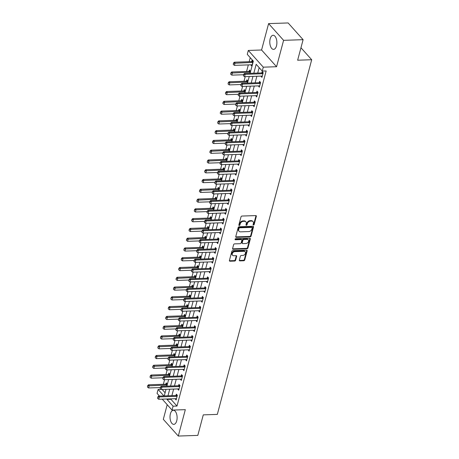 <?xml version="1.0" encoding="UTF-8"?>
<svg xmlns="http://www.w3.org/2000/svg" width="459" height="459" viewBox="0 0 459 459"><rect width="100%" height="100%" fill="white"/><g stroke="black" fill="none" stroke-linecap="round" stroke-linejoin="round"><path stroke-width="0.69" d="M253.5 225.036A0.62 0.459 138.1 0 0 254.177 224.48L256.346 216.321A0.889 0.66 138.1 0 0 255.783 215.581L241.996 216.046A0.889 0.66 138.1 0 0 241.021 216.837L238.852 224.99A0.62 0.459 138.1 0 0 239.925 224.956L240.206 223.9A2.84 2.106 138.1 0 1 243.31 221.364L244.463 221.324A2.84 2.106 138.1 0 1 245.921 221.886A2.84 2.106 138.1 0 1 246.259 223.699L245.978 224.755A0.62 0.459 138.1 0 0 247.051 224.721L247.332 223.665A2.84 2.106 138.1 0 1 250.436 221.123L251.589 221.083A2.84 2.106 138.1 0 1 253.047 221.645A2.84 2.106 138.1 0 1 253.385 223.458L253.104 224.514A0.62 0.459 138.1 0 0 253.5 225.036M253.093 224.583L253.093 224.583A0.62 0.459 138.1 0 0 253.77 224.026L255.944 215.873A0.889 0.66 138.1 0 0 255.967 215.598M238.841 225.059L238.841 225.059A0.62 0.459 138.1 0 0 239.523 224.503L239.805 223.447L240.206 223.9M245.967 224.824L245.967 224.824A0.62 0.459 138.1 0 0 246.649 224.267L246.925 223.212L247.332 223.665M176.721 420.851A7.051 3.546 -91.9 0 0 176.531 413.748A7.051 3.546 -91.9 0 0 173.324 410.277A7.051 3.546 -91.9 0 0 170.404 413.794A7.051 3.546 -91.9 0 0 170.593 420.897A7.051 3.546 -91.9 0 0 173.795 424.368A7.051 3.546 -91.9 0 0 176.721 420.851M276.502 45.854A7.051 3.546 -91.9 0 0 276.307 38.757A7.051 3.546 -91.9 0 0 273.105 35.286A7.051 3.546 -91.9 0 0 270.179 38.803A7.051 3.546 -91.9 0 0 270.368 45.9A7.051 3.546 -91.9 0 0 273.575 49.377A7.051 3.546 -91.9 0 0 276.502 45.854M239.334 260.144A0.889 0.66 138.1 0 0 239.896 260.884L243.763 260.758A0.889 0.66 138.1 0 0 244.733 259.966L247.149 250.907A0.889 0.66 138.1 0 0 246.586 250.161L232.793 250.625A0.889 0.66 138.1 0 0 231.824 251.417L229.414 260.477A0.889 0.66 138.1 0 0 229.976 261.217L234.647 261.062A0.889 0.66 138.1 0 0 235.616 260.27L236.649 256.392A0.889 0.66 138.1 0 0 236.087 255.652L233.769 255.726A2.375 1.756 138.1 0 1 232.547 255.256A2.375 1.756 138.1 0 1 232.593 253.012A2.375 1.756 138.1 0 1 234.865 251.624L243.941 251.314A2.375 1.756 138.1 0 1 245.163 251.784A2.375 1.756 138.1 0 1 245.117 254.034A2.375 1.756 138.1 0 1 242.851 255.422L241.336 255.474A0.889 0.66 138.1 0 0 240.367 256.265L239.334 260.144M171.035 398.848L170.92 399.278L176.996 406.06L173.089 406.192L172.05 410.099L162.234 399.141M303.106 39.681L283.593 40.335L268.601 23.604L288.114 22.95L303.106 39.681L297.644 60.209L311.695 59.739L217.325 414.397L203.274 414.867L197.812 435.396L178.299 436.05L185.321 409.657L172.05 410.099M268.601 23.604L261.578 49.997L276.565 66.727L283.593 40.335M276.565 66.727L263.3 67.169L262.255 71.082L256.179 64.3L253.816 73.188M176.996 406.06L266.163 70.95L262.255 71.082M250.115 236.884A0.889 0.66 138.1 0 0 251.09 236.092L253.5 227.033A0.889 0.66 138.1 0 0 252.938 226.287L239.145 226.752A0.889 0.66 138.1 0 0 238.175 227.544L235.765 236.603A0.889 0.66 138.1 0 0 236.328 237.343L250.115 236.884L249.713 236.431A0.889 0.66 138.1 0 0 250.683 235.639L253.093 226.58A0.889 0.66 138.1 0 0 253.116 226.304M250.321 238.967L247.912 248.026A0.889 0.66 138.1 0 1 246.942 248.818L233.149 249.283A0.889 0.66 138.1 0 1 232.587 248.537L233.62 244.664A0.889 0.66 138.1 0 1 234.589 243.872L240.183 243.683A0.889 0.66 138.1 0 0 241.153 242.891L241.836 240.315A0.889 0.66 138.1 0 0 241.273 239.575L235.456 239.77A0.62 0.459 138.1 0 1 235.737 238.697L249.759 238.227A0.889 0.66 138.1 0 1 250.321 238.967L249.92 238.514L247.504 247.573L247.912 248.026M167.202 404.689L163.312 419.319L178.299 436.05M259.163 67.628L257.717 73.056M256.868 76.251L255.118 82.832M254.269 86.028L252.519 92.609M251.67 95.799L249.914 102.386M249.065 105.576L247.315 112.162M246.466 115.352L244.71 121.933M243.861 125.129L242.111 131.71M241.262 134.906L239.512 141.487M238.663 144.677L236.907 151.263M236.058 154.453L234.308 161.04M233.459 164.23L231.709 170.817M230.86 174.007L229.104 180.588M228.255 183.784L226.505 190.365M225.656 193.56L223.906 200.141M223.057 203.331L221.301 209.918M220.452 213.108L218.702 219.695M217.853 222.885L216.103 229.466M215.254 232.661L213.498 239.242M212.649 242.438L210.899 249.019M210.05 252.209L208.3 258.796M207.451 261.986L205.695 268.572M204.846 271.762L203.096 278.349M202.247 281.539L200.497 288.12M199.648 291.316L197.892 297.897M197.043 301.087L195.293 307.673M194.444 310.863L192.688 317.45M191.839 320.64L190.089 327.227M189.24 330.417L187.49 336.998M186.641 340.194L184.885 346.774M184.036 349.97L182.286 356.551M181.437 359.741L179.687 366.328M178.838 369.518L177.082 376.105M176.233 379.295L174.483 385.876M173.634 389.071L171.884 395.652M260.976 76.114L261.946 77.405L263.196 72.711L262.181 71.581L261.837 72.895M258.377 85.89L259.346 87.181L260.592 82.488L259.582 81.358L259.232 82.666M255.778 95.661L256.747 96.958L257.992 92.265L256.983 91.134L256.633 92.443M253.173 105.438L254.143 106.735L255.393 102.041L254.378 100.911L254.034 102.219M250.574 115.215L251.543 116.506L252.789 111.818L251.779 110.688L251.429 111.996M247.975 124.991L248.939 126.282L250.189 121.589L249.18 120.459L248.83 121.773M245.37 134.768L246.34 136.059L247.59 131.366L246.575 130.236L246.225 131.549M242.771 144.539L243.74 145.836L244.986 141.142L243.976 140.012L243.626 141.32M240.166 154.316L241.136 155.612L242.386 150.919L241.377 149.789L241.027 151.097M237.567 164.093L238.537 165.383L239.787 160.696L238.772 159.566L238.422 160.874M234.968 173.869L235.937 175.16L237.183 170.467L236.173 169.337L235.823 170.65M232.363 183.646L233.333 184.937L234.583 180.244L233.568 179.113L233.224 180.427M229.764 193.423L230.734 194.714L231.984 190.02L230.969 188.89L230.619 190.198M227.165 203.194L228.134 204.49L229.38 199.797L228.37 198.667L228.02 199.975M224.56 212.97L225.53 214.267L226.78 209.574L225.765 208.443L225.421 209.752M221.961 222.747L222.931 224.038L224.181 219.35L223.166 218.22L222.816 219.528M219.362 232.524L220.331 233.815L221.577 229.121L220.567 227.991L220.217 229.305M216.757 242.3L217.727 243.591L218.977 238.898L217.962 237.768L217.618 239.082M214.158 252.071L215.128 253.368L216.378 248.675L215.363 247.544L215.013 248.853M211.559 261.848L212.528 263.145L213.774 258.451L212.764 257.321L212.414 258.629M208.954 271.625L209.924 272.916L211.174 268.228L210.159 267.098L209.815 268.406M206.355 281.401L207.325 282.692L208.57 277.999L207.56 276.869L207.21 278.183M203.756 291.178L204.725 292.469L205.971 287.776L204.961 286.646L204.611 287.959M201.151 300.949L202.121 302.246L203.371 297.552L202.356 296.422L202.012 297.73M198.552 310.726L199.522 312.022L200.767 307.329L199.757 306.199L199.407 307.507M195.953 320.502L196.917 321.799L198.168 317.106L197.158 315.976L196.808 317.284M193.348 330.279L194.318 331.57L195.568 326.877L194.553 325.747L194.203 327.06M190.749 340.056L191.719 341.347L192.964 336.654L191.954 335.523L191.604 336.837M188.144 349.833L189.114 351.124L190.365 346.43L189.355 345.3L189.005 346.608M185.545 359.604L186.515 360.9L187.765 356.207L186.75 355.077L186.4 356.385M182.946 369.38L183.916 370.677L185.161 365.984L184.151 364.853L183.801 366.162M180.341 379.157L181.311 380.448L182.562 375.76L181.546 374.63L181.202 375.938M177.742 388.934L178.712 390.225L179.962 385.531L178.947 384.401L178.597 385.715M175.143 398.71L176.113 400.001L177.358 395.308L176.348 394.178L175.998 395.492M250.253 57.679L249.18 61.701M248.33 64.891L246.581 71.478M245.209 76.642L243.981 81.254M242.604 86.418L241.377 91.031M240.005 96.189L238.778 100.802M237.406 105.966L236.178 110.579M234.801 115.743L233.574 120.356M232.202 125.519L230.975 130.132M229.598 135.296L228.375 139.909M226.998 145.073L225.771 149.68M224.399 154.844L223.172 159.457M221.795 164.62L220.572 169.233M219.195 174.397L217.968 179.01M216.596 184.174L215.369 188.787M213.992 193.95L212.764 198.563M211.392 203.721L210.165 208.334M208.793 213.498L207.566 218.111M206.189 223.275L204.961 227.888M203.589 233.052L202.362 237.664M200.99 242.828L199.763 247.441M198.386 252.599L197.158 257.212M195.786 262.376L194.559 266.989M193.187 272.153L191.96 276.766M190.583 281.929L189.355 286.542M187.983 291.706L186.756 296.319M185.384 301.483L184.157 306.09M182.78 311.254L181.552 315.867M180.18 321.03L178.953 325.643M177.576 330.807L176.354 335.42M174.977 340.584L173.749 345.197M172.377 350.36L171.15 354.973M169.773 360.131L168.551 364.744M167.174 369.908L165.946 374.521M164.574 379.685L163.347 384.298M162.119 389.456L165.102 392.784M250.849 64.811L251.819 66.102L253.07 61.408L252.054 60.278L251.71 61.592M249.897 73.32L250.465 71.185L249.455 70.055L249.105 71.363M247.298 83.096L247.866 80.962L246.856 79.832L246.506 81.14M244.699 92.873L245.267 90.739L244.251 89.608L243.901 90.916M242.094 102.644L242.662 100.515L241.652 99.385L241.302 100.693M239.495 112.421L240.063 110.286L239.053 109.156L238.703 110.47M236.896 122.197L237.464 120.063L236.448 118.933L236.098 120.247M234.291 131.974L234.859 129.84L233.849 128.709L233.499 130.017M231.692 141.751L232.26 139.616L231.244 138.486L230.9 139.794M229.093 151.527L229.661 149.393L228.645 148.263L228.295 149.571M226.488 161.298L227.056 159.164L226.046 158.034L225.696 159.348M223.889 171.075L224.457 168.941L223.441 167.81L223.097 169.124M221.29 180.852L221.858 178.717L220.842 177.587L220.492 178.895M218.685 190.628L219.253 188.494L218.243 187.364L217.893 188.672M216.086 200.405L216.654 198.271L215.638 197.141L215.294 198.449M213.487 210.176L214.055 208.042L213.039 206.911L212.689 208.225M210.882 219.953L211.45 217.818L210.44 216.688L210.09 218.002M208.283 229.729L208.851 227.595L207.835 226.465L207.491 227.773M205.684 239.506L206.246 237.372L205.236 236.242L204.886 237.55M203.079 249.283L203.647 247.149L202.637 246.018L202.287 247.326M200.48 259.06L201.048 256.925L200.032 255.795L199.688 257.103M197.875 268.831L198.443 266.696L197.433 265.566L197.083 266.88M195.276 278.607L195.844 276.473L194.834 275.343L194.484 276.657M192.677 288.384L193.245 286.25L192.229 285.119L191.879 286.427M190.072 298.161L190.64 296.026L189.63 294.896L189.28 296.204M187.473 307.937L188.041 305.803L187.031 304.673L186.681 305.981M184.874 317.708L185.442 315.574L184.426 314.444L184.076 315.758M182.269 327.485L182.837 325.351L181.827 324.22L181.477 325.534M179.67 337.262L180.238 335.127L179.222 333.997L178.878 335.305M177.071 347.038L177.639 344.904L176.623 343.774L176.273 345.082M174.466 356.815L175.034 354.681L174.024 353.55L173.674 354.859M171.867 366.592L172.435 364.457L171.419 363.327L171.075 364.635M169.268 376.363L169.836 374.228L168.82 373.098L168.47 374.412M166.663 386.139L167.231 384.005L166.221 382.875L165.871 384.189M311.695 59.739L300.955 47.753M159.48 396.071L157.064 393.374L158.103 389.461L163.892 395.922M161.161 389.358L158.103 389.461M250.103 73.314L253.345 61.133L247.269 54.351L248.308 50.444L263.3 67.169M261.578 49.997L248.308 50.444M167.128 398.974L167.013 399.41L173.089 406.192M252.966 76.383L251.216 82.964M250.367 86.154L248.612 92.741M247.762 95.931L246.013 102.518M245.163 105.708L243.413 112.289M242.564 115.484L240.809 122.065M239.959 125.261L238.21 131.842M237.36 135.032L235.61 141.619M234.761 144.809L233.006 151.395M232.156 154.585L230.407 161.172M229.557 164.362L227.807 170.943M226.953 174.139L225.203 180.72M224.353 183.91L222.604 190.496M221.754 193.687L219.999 200.273M219.15 203.463L217.4 210.05M216.55 213.24L214.801 219.821M213.951 223.017L212.196 229.598M211.347 232.793L209.597 239.374M208.747 242.564L206.998 249.151M206.148 252.341L204.393 258.928M203.544 262.118L201.794 268.699M200.944 271.894L199.195 278.475M198.345 281.671L196.59 288.252M195.741 291.442L193.991 298.029M193.141 301.219L191.392 307.805M190.542 310.995L188.787 317.582M187.938 320.772L186.188 327.353M185.338 330.549L183.589 337.13M182.739 340.326L180.984 346.906M180.135 350.097L178.385 356.683M177.535 359.873L175.78 366.46M174.931 369.65L173.181 376.231M172.332 379.427L170.582 386.008M169.732 389.203L167.977 395.784M164.27 395.91L166.02 389.324M166.869 386.134L168.619 379.547M169.469 376.357L171.224 369.776M172.073 366.58L173.823 359.999M174.672 356.804L176.422 350.223M177.272 347.033L179.027 340.446M179.876 337.256L181.626 330.669M182.475 327.479L184.225 320.898M185.08 317.703L186.83 311.122M187.679 307.926L189.429 301.345M190.278 298.155L192.034 291.568M192.883 288.378L194.633 281.792M195.482 278.602L197.232 272.015M198.081 268.825L199.837 262.244M200.686 259.048L202.436 252.467M203.285 249.277L205.035 242.691M205.884 239.5L207.64 232.914M208.489 229.724L210.239 223.137M211.088 219.947L212.838 213.366M213.687 210.17L215.443 203.589M216.292 200.394L218.042 193.813M218.891 190.623L220.641 184.036M221.49 180.846L223.246 174.259M224.095 171.069L225.845 164.488M226.694 161.293L228.444 154.712M229.293 151.516L231.049 144.935M231.898 141.745L233.648 135.158M234.497 131.968L236.247 125.382M237.102 122.192L238.852 115.605M239.701 112.415L241.451 105.834M242.3 102.638L244.056 96.057M244.905 92.861L246.655 86.281M247.504 83.09L249.254 76.504M170.92 399.278L167.013 399.41M250.809 64.971L251.825 64.811A0.907 0.671 -41.9 0 0 251.601 64.782L234.429 65.362L233.264 64.467L233.453 63.158L233.264 64.467M260.936 76.274L261.951 76.114A0.907 0.671 138.1 0 0 261.728 76.085L244.555 76.664L245.181 74.318L262.353 73.738A0.907 0.671 138.1 0 0 262.6 73.698L262.967 73.578M258.331 86.051L259.656 86.005M255.732 95.828L257.057 95.782M253.133 105.604L254.458 105.559M250.528 115.375L251.549 115.22A0.907 0.671 138.1 0 0 251.32 115.192L234.147 115.766L234.773 113.419L251.945 112.845A0.907 0.671 138.1 0 0 252.192 112.799L252.559 112.679M247.929 125.152L249.254 125.106M245.33 134.929L246.655 134.883M242.725 144.705L244.05 144.66M240.126 154.482L241.147 154.322A0.907 0.671 138.1 0 0 240.918 154.293L223.745 154.867L224.371 152.52L241.543 151.946A0.907 0.671 138.1 0 0 241.79 151.9L242.157 151.78M237.527 164.253L238.542 164.098A0.907 0.671 138.1 0 0 238.319 164.07L221.146 164.643L221.766 162.297L238.944 161.723A0.907 0.671 138.1 0 0 239.185 161.677L239.558 161.557M234.922 174.03L236.247 173.99M232.323 183.807L233.648 183.761M229.724 193.583L230.739 193.423A0.907 0.671 138.1 0 0 230.516 193.394L213.343 193.968L213.963 191.621L231.135 191.047A0.907 0.671 138.1 0 0 231.382 191.001L231.755 190.887M227.119 203.36L228.14 203.199A0.907 0.671 138.1 0 0 227.911 203.171L210.738 203.744L211.364 201.398L228.536 200.824A0.907 0.671 138.1 0 0 228.783 200.778L229.15 200.658M224.52 213.137L225.845 213.091M221.915 222.908L223.24 222.867M219.316 232.684L220.337 232.524A0.907 0.671 138.1 0 0 220.108 232.495L202.935 233.074L203.561 230.728L220.733 230.148A0.907 0.671 138.1 0 0 220.98 230.108L221.347 229.988M216.717 242.461L217.732 242.3A0.907 0.671 138.1 0 0 217.509 242.272L200.336 242.845L200.962 240.505L218.134 239.925A0.907 0.671 138.1 0 0 218.381 239.885L218.748 239.764M214.112 252.238L215.437 252.192M211.513 262.014L212.838 261.969M208.914 271.785L210.239 271.745M206.309 281.562L207.33 281.407A0.907 0.671 138.1 0 0 207.107 281.373L189.928 281.952L190.554 279.606L207.726 279.032A0.907 0.671 138.1 0 0 207.973 278.986L208.34 278.865M203.71 291.339L205.035 291.293M201.111 301.115L202.436 301.07M198.506 310.892L199.831 310.846M195.907 320.669L196.928 320.508A0.907 0.671 138.1 0 0 196.699 320.48L179.526 321.053L180.152 318.707L197.324 318.133A0.907 0.671 138.1 0 0 197.571 318.087L197.938 317.967M193.308 330.44L194.633 330.4M190.703 340.217L192.028 340.171M188.104 349.993L189.429 349.947M185.505 359.77L186.52 359.609A0.907 0.671 138.1 0 0 186.297 359.581L169.124 360.154L169.744 357.808L186.922 357.234A0.907 0.671 138.1 0 0 187.163 357.188L187.536 357.068M182.9 369.547L183.921 369.386A0.907 0.671 138.1 0 0 183.692 369.357L166.519 369.931L167.145 367.584L184.317 367.011A0.907 0.671 138.1 0 0 184.564 366.965L184.931 366.844M180.301 379.318L181.626 379.277M177.702 389.094L179.021 389.048M175.097 398.871L176.118 398.71A0.907 0.671 138.1 0 0 175.889 398.682L158.716 399.261L159.342 396.915L176.514 396.335A0.907 0.671 138.1 0 0 176.761 396.295L177.128 396.174M253.047 221.645L252.645 221.198A2.84 2.106 138.1 0 0 251.182 220.636L251.589 221.083M246.925 223.212A2.84 2.106 138.1 0 1 250.035 220.67L251.182 220.636M245.921 221.886L245.519 221.433A2.84 2.106 138.1 0 0 244.056 220.871L244.463 221.324M239.805 223.447A2.84 2.106 138.1 0 1 242.909 220.911L244.056 220.871M235.742 236.878A0.889 0.66 138.1 0 0 235.92 236.896L249.713 236.431M252.203 227.911A0.62 0.459 138.1 0 0 251.807 227.394L239.701 227.796A0.62 0.459 138.1 0 0 239.024 228.352L238.726 229.466A2.84 2.106 138.1 0 0 239.064 231.279A2.84 2.106 138.1 0 0 240.522 231.841L248.801 231.566A2.84 2.106 138.1 0 0 251.905 229.024L252.203 227.911M252.129 227.515L251.721 227.062A0.62 0.459 138.1 0 0 251.4 226.941L251.807 227.394M239.064 231.279L238.657 230.825A2.84 2.106 138.1 0 1 238.319 229.012L238.617 227.899A0.62 0.459 138.1 0 1 239.294 227.348L251.4 226.941M232.564 248.812A0.889 0.66 138.1 0 0 232.747 248.83L246.535 248.365A0.889 0.66 138.1 0 0 247.504 247.573M241.732 239.753L241.325 239.3A0.889 0.66 138.1 0 0 240.872 239.122L235.048 239.317L235.456 239.77M245.99 243.488A2.375 1.756 138.1 0 0 248.256 242.1A2.375 1.756 138.1 0 0 248.302 239.85A2.375 1.756 138.1 0 0 247.08 239.38L243.884 239.489A0.889 0.66 138.1 0 0 242.909 240.281L242.226 242.851A0.889 0.66 138.1 0 0 242.788 243.597L245.99 243.488M248.302 239.85L247.894 239.397A2.375 1.756 138.1 0 0 246.672 238.927L247.08 239.38M242.329 243.419L241.927 242.966A0.889 0.66 138.1 0 1 241.818 242.404L242.507 239.827A0.889 0.66 138.1 0 1 243.477 239.036L246.672 238.927M245.163 251.784L244.756 251.337A2.375 1.756 138.1 0 0 243.54 250.866L243.941 251.314M232.547 255.256L232.145 254.808A2.375 1.756 138.1 0 1 232.191 252.559A2.375 1.756 138.1 0 1 234.457 251.171L243.54 250.866M229.391 260.752A0.889 0.66 138.1 0 0 229.569 260.764L234.245 260.609A0.889 0.66 138.1 0 0 235.215 259.817L236.247 255.938A0.889 0.66 138.1 0 0 236.265 255.669M239.311 260.419A0.889 0.66 138.1 0 0 239.489 260.437L243.362 260.305A0.889 0.66 138.1 0 0 244.331 259.513L246.741 250.453A0.889 0.66 138.1 0 0 246.764 250.178M252.886 61.208L251.739 61.581A0.907 0.671 -41.9 0 1 251.498 61.626L234.319 62.2L235.054 63.015L234.429 65.362M252.84 62.275L252.473 62.395A0.907 0.671 -41.9 0 1 252.226 62.435L233.579 63.296M233.453 63.158L234.319 62.2M243.706 74.599L243.39 75.769L243.706 74.599L245.181 74.318L244.452 73.503L261.624 72.929A0.907 0.671 138.1 0 0 261.871 72.883L263.013 72.511M243.39 75.769L244.555 76.664M244.452 73.503L243.58 74.461M250.287 70.984L249.139 71.357A0.907 0.671 -41.9 0 1 248.893 71.397L231.72 71.977L232.449 72.792L231.824 75.133L243.505 74.742M230.854 72.935L230.665 74.243L230.854 72.935L231.72 71.977M250.235 72.052L249.868 72.166A0.907 0.671 -41.9 0 1 249.621 72.212L230.975 73.073M231.824 75.133L230.665 74.243M247.682 80.761L246.54 81.128A0.907 0.671 -41.9 0 1 246.294 81.174L229.121 81.748L229.85 82.563L229.225 84.909L240.906 84.519M228.255 82.712L228.06 84.02L228.255 82.712L229.121 81.748M247.636 81.822L247.269 81.943A0.907 0.671 -41.9 0 1 247.022 81.989L228.375 82.844M229.225 84.909L228.06 84.02M245.083 90.532L243.936 90.905A0.907 0.671 -41.9 0 1 243.695 90.951L226.517 91.525L227.251 92.339L226.626 94.686L238.307 94.296M225.65 92.488L225.461 93.797L225.65 92.488L226.517 91.525M245.037 91.599L244.67 91.72A0.907 0.671 -41.9 0 1 244.423 91.766L225.771 92.62M226.626 94.686L225.461 93.797M241.101 84.376L240.791 85.546L241.101 84.376L242.576 84.095L241.847 83.28L259.019 82.7A0.907 0.671 138.1 0 0 259.266 82.66L260.414 82.287M259.662 85.988L259.352 85.89A0.907 0.671 138.1 0 0 259.128 85.862L241.95 86.435L242.576 84.095L259.748 83.515A0.907 0.671 138.1 0 0 259.995 83.469L260.362 83.354M240.791 85.546L241.95 86.435M241.847 83.28L240.981 84.238M238.502 94.147L238.187 95.323L238.502 94.147L239.977 93.865L239.248 93.057L256.42 92.477A0.907 0.671 138.1 0 0 256.667 92.431L257.815 92.064M257.063 95.765L256.753 95.667A0.907 0.671 138.1 0 0 256.524 95.638L239.351 96.212L239.977 93.865L257.149 93.292A0.907 0.671 138.1 0 0 257.396 93.246L257.763 93.125M238.187 95.323L239.351 96.212M239.248 93.057L238.382 94.015M235.903 103.923L235.587 105.1L235.903 103.923L237.378 103.642L236.643 102.827L253.821 102.254A0.907 0.671 138.1 0 0 254.062 102.208L255.21 101.835M254.458 105.541L254.148 105.444A0.907 0.671 138.1 0 0 253.925 105.415L236.752 105.989L237.378 103.642L254.55 103.068A0.907 0.671 138.1 0 0 254.797 103.023L255.164 102.902M235.587 105.1L236.752 105.989M236.643 102.827L235.777 103.791M242.484 100.309L241.336 100.682A0.907 0.671 -41.9 0 1 241.09 100.728L223.917 101.301L224.646 102.116L224.021 104.463L235.702 104.073M223.051 102.259L222.862 103.568L223.051 102.259L223.917 101.301M242.432 101.376L242.065 101.496A0.907 0.671 -41.9 0 1 241.818 101.542L223.172 102.397M224.021 104.463L222.862 103.568M233.298 113.7L232.988 114.87L233.298 113.7L234.773 113.419L234.044 112.604L251.216 112.03A0.907 0.671 138.1 0 0 251.463 111.985L252.611 111.612M232.988 114.87L234.147 115.766M234.044 112.604L233.178 113.562M239.879 110.085L238.737 110.458A0.907 0.671 -41.9 0 1 238.491 110.504L221.318 111.078L222.047 111.893L221.422 114.239L233.103 113.843M220.452 112.036L220.257 113.344L220.452 112.036L221.318 111.078M239.833 111.153L239.466 111.273A0.907 0.671 -41.9 0 1 239.219 111.319L220.572 112.174M221.422 114.239L220.257 113.344M237.28 119.862L236.133 120.235A0.907 0.671 -41.9 0 1 235.886 120.275L218.713 120.855L219.442 121.669L218.823 124.01L230.504 123.62M217.847 121.813L217.658 123.121L217.847 121.813L218.713 120.855M237.234 120.929L236.861 121.05A0.907 0.671 -41.9 0 1 236.62 121.09L217.968 121.951M218.823 124.01L217.658 123.121M234.681 129.639L233.533 130.012A0.907 0.671 -41.9 0 1 233.287 130.052L216.114 130.631L216.843 131.44L216.218 133.787L227.899 133.397M215.248 131.59L215.059 132.898L215.248 131.59L216.114 130.631M234.629 130.706L234.262 130.821A0.907 0.671 -41.9 0 1 234.015 130.867L215.369 131.722M216.218 133.787L215.059 132.898M232.076 139.416L230.934 139.783A0.907 0.671 -41.9 0 1 230.688 139.829L213.515 140.402L214.244 141.217L213.619 143.564L225.3 143.174M212.649 141.366L212.454 142.674L212.649 141.366L213.515 140.402M232.03 140.477L231.663 140.597A0.907 0.671 -41.9 0 1 231.416 140.643L212.769 141.498M213.619 143.564L212.454 142.674M229.477 149.186L228.33 149.559A0.907 0.671 -41.9 0 1 228.083 149.605L210.911 150.179L211.639 150.994L211.02 153.34L222.701 152.95M210.044 151.137L209.855 152.451L210.044 151.137L210.911 150.179M229.431 150.254L229.058 150.374A0.907 0.671 -41.9 0 1 228.811 150.42L210.165 151.275M211.02 153.34L209.855 152.451M230.699 123.477L230.384 124.647L230.699 123.477L232.174 123.196L231.445 122.381L248.617 121.807A0.907 0.671 138.1 0 0 248.864 121.761L250.006 121.388M249.26 125.089L248.95 124.991A0.907 0.671 138.1 0 0 248.721 124.963L231.548 125.542L232.174 123.196L249.346 122.622A0.907 0.671 138.1 0 0 249.593 122.576L249.96 122.455M230.384 124.647L231.548 125.542M231.445 122.381L230.579 123.339M228.094 133.253L227.784 134.424L228.094 133.253L229.575 132.972L228.84 132.158L246.018 131.584A0.907 0.671 138.1 0 0 246.259 131.538L247.407 131.165M246.655 134.866L246.345 134.768A0.907 0.671 138.1 0 0 246.122 134.739L228.949 135.319L229.575 132.972L246.747 132.393A0.907 0.671 138.1 0 0 246.994 132.353L247.361 132.232M227.784 134.424L228.949 135.319M228.84 132.158L227.974 133.116M225.495 143.024L225.185 144.201L225.495 143.024L226.97 142.743L226.241 141.934L243.413 141.355A0.907 0.671 138.1 0 0 243.66 141.315L244.808 140.942M244.056 144.642L243.746 144.545A0.907 0.671 138.1 0 0 243.517 144.516L226.344 145.09L226.97 142.743L244.142 142.17A0.907 0.671 138.1 0 0 244.389 142.124L244.756 142.009M225.185 144.201L226.344 145.09M226.241 141.934L225.375 142.892M222.896 152.801L222.581 153.977L222.896 152.801L224.371 152.52L223.642 151.705L240.814 151.131A0.907 0.671 138.1 0 0 241.061 151.086L242.203 150.718M222.581 153.977L223.745 154.867M223.642 151.705L222.776 152.669M220.291 162.578L219.981 163.754L220.291 162.578L221.766 162.297L221.037 161.482L238.21 160.908A0.907 0.671 138.1 0 0 238.456 160.862L239.604 160.489M219.981 163.754L221.146 164.643M221.037 161.482L220.171 162.44M226.878 158.963L225.73 159.336A0.907 0.671 -41.9 0 1 225.484 159.382L208.311 159.956L209.04 160.77L208.415 163.117L220.096 162.727M207.445 160.914L207.256 162.222L207.445 160.914L208.311 159.956M226.826 160.03L226.459 160.151A0.907 0.671 -41.9 0 1 226.212 160.197L207.566 161.052M208.415 163.117L207.256 162.222M217.692 172.354L217.382 173.525L217.692 172.354L219.167 172.073L218.438 171.259L235.61 170.685A0.907 0.671 138.1 0 0 235.857 170.639L237.005 170.266M236.253 173.967L235.943 173.875A0.907 0.671 138.1 0 0 235.714 173.846L218.541 174.42L219.167 172.073L236.339 171.5A0.907 0.671 138.1 0 0 236.586 171.454L236.953 171.333M217.382 173.525L218.541 174.42M218.438 171.259L217.572 172.217M224.273 168.74L223.131 169.113A0.907 0.671 -41.9 0 1 222.885 169.159L205.712 169.732L206.441 170.547L205.816 172.894L217.497 172.498M204.846 170.691L204.651 171.999L204.846 170.691L205.712 169.732M224.227 169.807L223.86 169.928A0.907 0.671 -41.9 0 1 223.613 169.968L204.966 170.828M205.816 172.894L204.651 171.999M215.093 182.131L214.778 183.302L215.093 182.131L216.568 181.85L215.839 181.035L233.011 180.462A0.907 0.671 138.1 0 0 233.258 180.416L234.4 180.043M233.654 183.743L233.344 183.646A0.907 0.671 138.1 0 0 233.115 183.617L215.942 184.197L216.568 181.85L233.74 181.271A0.907 0.671 138.1 0 0 233.987 181.23L234.354 181.11M214.778 183.302L215.942 184.197M215.839 181.035L214.973 181.993M221.674 178.517L220.527 178.89A0.907 0.671 -41.9 0 1 220.28 178.93L203.107 179.509L203.836 180.318L203.217 182.665L214.892 182.275M202.241 180.467L202.052 181.775L202.241 180.467L203.107 179.509M221.628 179.584L221.255 179.698A0.907 0.671 -41.9 0 1 221.008 179.744L202.362 180.605M203.217 182.665L202.052 181.775M212.488 191.908L212.178 193.078L212.488 191.908L213.963 191.621L213.234 190.812L230.407 190.233A0.907 0.671 138.1 0 0 230.653 190.192L231.801 189.819M212.178 193.078L213.343 193.968M213.234 190.812L212.368 191.77M219.075 188.293L217.927 188.66A0.907 0.671 -41.9 0 1 217.681 188.706L200.508 189.28L201.237 190.095L200.612 192.441L212.293 192.051M199.642 190.244L199.453 191.552L199.642 190.244L200.508 189.28M219.023 189.355L218.656 189.475A0.907 0.671 -41.9 0 1 218.409 189.521L199.763 190.376M200.612 192.441L199.453 191.552M209.889 201.679L209.579 202.855L209.889 201.679L211.364 201.398L210.635 200.583L227.807 200.009A0.907 0.671 138.1 0 0 228.054 199.963L229.202 199.596M209.579 202.855L210.738 203.744M210.635 200.583L209.769 201.547M216.47 198.064L215.328 198.437A0.907 0.671 -41.9 0 1 215.082 198.483L197.909 199.057L198.638 199.872L198.013 202.218L209.694 201.828M197.037 200.021L196.848 201.329L197.037 200.021L197.909 199.057M216.424 199.131L216.057 199.252A0.907 0.671 -41.9 0 1 215.81 199.298L197.163 200.153M198.013 202.218L196.848 201.329M207.29 211.456L206.975 212.632L207.29 211.456L208.765 211.174L208.036 210.36L225.208 209.786A0.907 0.671 138.1 0 0 225.455 209.74L226.597 209.367M225.851 213.074L225.541 212.976A0.907 0.671 138.1 0 0 225.312 212.947L208.139 213.521L208.765 211.174L225.937 210.601A0.907 0.671 138.1 0 0 226.184 210.555L226.551 210.434M206.975 212.632L208.139 213.521M208.036 210.36L207.17 211.324M213.871 207.841L212.724 208.214A0.907 0.671 -41.9 0 1 212.477 208.26L195.304 208.834L196.033 209.648L195.408 211.995L207.089 211.605M194.438 209.792L194.249 211.1L194.438 209.792L195.304 208.834M213.819 208.908L213.452 209.029A0.907 0.671 -41.9 0 1 213.206 209.074L194.559 209.929M195.408 211.995L194.249 211.1M204.685 221.232L204.375 222.403L204.685 221.232L206.16 220.951L205.431 220.136L222.604 219.563A0.907 0.671 138.1 0 0 222.85 219.517L223.998 219.144M223.246 222.844L222.936 222.753A0.907 0.671 138.1 0 0 222.713 222.724L205.54 223.298L206.16 220.951L223.332 220.377A0.907 0.671 138.1 0 0 223.579 220.331L223.952 220.211M204.375 222.403L205.54 223.298M205.431 220.136L204.565 221.095M211.272 217.618L210.124 217.991A0.907 0.671 -41.9 0 1 209.878 218.036L192.705 218.61L193.434 219.425L192.809 221.772L204.49 221.376M191.839 219.568L191.65 220.877L191.839 219.568L192.705 218.61M211.22 218.685L210.853 218.805A0.907 0.671 -41.9 0 1 210.606 218.845L191.96 219.706M192.809 221.772L191.65 220.877M208.667 227.394L207.525 227.767A0.907 0.671 -41.9 0 1 207.279 227.807L190.106 228.387L190.835 229.202L190.21 231.543L201.891 231.152M189.234 229.345L189.045 230.653L189.234 229.345L190.106 228.387M208.621 228.462L208.254 228.576A0.907 0.671 -41.9 0 1 208.007 228.622L189.36 229.483M190.21 231.543L189.045 230.653M206.068 237.171L204.921 237.538A0.907 0.671 -41.9 0 1 204.674 237.584L187.501 238.164L188.23 238.973L187.605 241.319L199.286 240.929M186.635 239.122L186.446 240.43L186.635 239.122L187.501 238.164M206.016 238.232L205.649 238.353A0.907 0.671 -41.9 0 1 205.403 238.399L186.756 239.254M187.605 241.319L186.446 240.43M203.469 246.942L202.321 247.315A0.907 0.671 -41.9 0 1 202.075 247.361L184.902 247.935L185.631 248.749L185.006 251.096L196.687 250.706M184.036 248.898L183.841 250.207L184.036 248.898L184.902 247.935M203.417 248.009L203.05 248.13A0.907 0.671 -41.9 0 1 202.803 248.176L184.157 249.03M185.006 251.096L183.841 250.207M200.864 256.719L199.717 257.092A0.907 0.671 -41.9 0 1 199.476 257.138L182.298 257.711L183.032 258.526L182.407 260.873L194.088 260.483M181.431 258.669L181.242 259.978L181.431 258.669L182.298 257.711M200.818 257.786L200.451 257.906A0.907 0.671 -41.9 0 1 200.204 257.952L181.557 258.807M182.407 260.873L181.242 259.978M198.265 266.495L197.118 266.868A0.907 0.671 -41.9 0 1 196.871 266.914L179.698 267.488L180.427 268.303L179.802 270.649L191.483 270.259M178.832 268.446L178.643 269.754L178.832 268.446L179.698 267.488M198.213 267.563L197.846 267.683A0.907 0.671 -41.9 0 1 197.599 267.729L178.953 268.584M179.802 270.649L178.643 269.754M195.66 276.272L194.518 276.645A0.907 0.671 -41.9 0 1 194.272 276.691L177.099 277.265L177.828 278.079L177.203 280.426L188.884 280.03M176.233 278.223L176.038 279.531L176.233 278.223L177.099 277.265M195.614 277.339L195.247 277.46A0.907 0.671 -41.9 0 1 195 277.5L176.354 278.361M177.203 280.426L176.038 279.531M193.061 286.049L191.914 286.422A0.907 0.671 -41.9 0 1 191.673 286.462L174.495 287.041L175.223 287.85L174.604 290.197L186.285 289.807M173.628 288L173.439 289.308L173.628 288L174.495 287.041M193.015 287.116L192.648 287.231A0.907 0.671 -41.9 0 1 192.401 287.277L173.749 288.132M174.604 290.197L173.439 289.308M190.462 295.825L189.315 296.193A0.907 0.671 -41.9 0 1 189.068 296.239L171.895 296.812L172.624 297.627L171.999 299.974L183.68 299.584M171.029 297.776L170.84 299.084L171.029 297.776L171.895 296.812M190.41 296.887L190.043 297.007A0.907 0.671 -41.9 0 1 189.797 297.053L171.15 297.908M171.999 299.974L170.84 299.084M187.857 305.596L186.715 305.969A0.907 0.671 -41.9 0 1 186.469 306.015L169.296 306.589L170.025 307.404L169.4 309.75L181.081 309.36M168.43 307.547L168.235 308.861L168.43 307.547L169.296 306.589M187.811 306.664L187.444 306.784A0.907 0.671 -41.9 0 1 187.197 306.83L168.551 307.685M169.4 309.75L168.235 308.861M185.258 315.373L184.111 315.746A0.907 0.671 -41.9 0 1 183.864 315.792L166.692 316.366L167.42 317.18L166.801 319.527L178.482 319.137M165.825 317.324L165.636 318.632L165.825 317.324L166.692 316.366M185.212 316.44L184.839 316.561A0.907 0.671 -41.9 0 1 184.598 316.607L165.946 317.462M166.801 319.527L165.636 318.632M182.659 325.15L181.512 325.523A0.907 0.671 -41.9 0 1 181.265 325.569L164.093 326.142L164.821 326.957L164.196 329.304L175.877 328.908M163.226 327.101L163.037 328.409L163.226 327.101L164.093 326.142M182.607 326.217L182.24 326.338A0.907 0.671 -41.9 0 1 181.993 326.378L163.347 327.238M164.196 329.304L163.037 328.409M180.054 334.927L178.912 335.299A0.907 0.671 -41.9 0 1 178.666 335.34L161.493 335.919L162.222 336.734L161.597 339.075L173.278 338.685M160.627 336.877L160.432 338.185L160.627 336.877L161.493 335.919M180.008 335.994L179.641 336.108A0.907 0.671 -41.9 0 1 179.394 336.154L160.748 337.015M161.597 339.075L160.432 338.185M177.455 344.703L176.308 345.07A0.907 0.671 -41.9 0 1 176.061 345.116L158.889 345.69L159.617 346.505L158.998 348.851L170.679 348.461M158.022 346.654L157.833 347.962L158.022 346.654L158.889 345.69M177.409 345.765L177.036 345.885A0.907 0.671 -41.9 0 1 176.79 345.931L158.143 346.786M158.998 348.851L157.833 347.962M174.856 354.474L173.709 354.847A0.907 0.671 -41.9 0 1 173.462 354.893L156.289 355.467L157.018 356.282L156.393 358.628L168.074 358.238M155.423 356.431L155.234 357.739L155.423 356.431L156.289 355.467M174.804 355.541L174.437 355.662A0.907 0.671 -41.9 0 1 174.191 355.708L155.544 356.563M156.393 358.628L155.234 357.739M172.251 364.251L171.109 364.624A0.907 0.671 -41.9 0 1 170.863 364.67L153.69 365.244L154.419 366.058L153.794 368.405L165.475 368.015M152.824 366.202L152.629 367.51L152.824 366.202L153.69 365.244M172.205 365.318L171.838 365.439A0.907 0.671 -41.9 0 1 171.591 365.484L152.945 366.339M153.794 368.405L152.629 367.51M169.652 374.028L168.505 374.401A0.907 0.671 -41.9 0 1 168.258 374.446L151.086 375.02L151.814 375.835L151.195 378.182L162.87 377.786M150.219 375.978L150.03 377.287L150.219 375.978L151.086 375.02M169.606 375.095L169.233 375.215A0.907 0.671 -41.9 0 1 168.987 375.261L150.34 376.116M151.195 378.182L150.03 377.287M167.053 383.804L165.906 384.177A0.907 0.671 -41.9 0 1 165.659 384.217L148.487 384.797L149.215 385.612L148.59 387.953L160.271 387.562M147.62 385.755L147.431 387.063L147.62 385.755L148.487 384.797M167.001 384.871L166.634 384.992A0.907 0.671 -41.9 0 1 166.387 385.032L147.741 385.893M148.59 387.953L147.431 387.063M202.086 231.009L201.776 232.179L202.086 231.009L203.561 230.728L202.832 229.913L220.004 229.339A0.907 0.671 138.1 0 0 220.251 229.293L221.399 228.921M201.776 232.179L202.935 233.074M202.832 229.913L201.966 230.871M199.487 240.786L199.172 241.956L199.487 240.786L200.962 240.505L200.233 239.69L217.405 239.11A0.907 0.671 138.1 0 0 217.652 239.07L218.794 238.697M199.172 241.956L200.336 242.845M200.233 239.69L199.361 240.648M196.882 250.557L196.572 251.733L196.882 250.557L198.357 250.275L197.628 249.466L214.801 248.887A0.907 0.671 138.1 0 0 215.047 248.841L216.195 248.474M215.443 252.175L215.133 252.077A0.907 0.671 138.1 0 0 214.91 252.048L197.731 252.622L198.357 250.275L215.529 249.702A0.907 0.671 138.1 0 0 215.776 249.656L216.143 249.541M196.572 251.733L197.731 252.622M197.628 249.466L196.762 250.425M194.283 260.333L193.973 261.51L194.283 260.333L195.758 260.052L195.029 259.237L212.201 258.664A0.907 0.671 138.1 0 0 212.448 258.618L213.596 258.251M212.844 261.951L212.534 261.854A0.907 0.671 138.1 0 0 212.305 261.825L195.132 262.399L195.758 260.052L212.93 259.478A0.907 0.671 138.1 0 0 213.177 259.433L213.544 259.312M193.973 261.51L195.132 262.399M195.029 259.237L194.163 260.201M191.684 270.11L191.369 271.286L191.684 270.11L193.159 269.829L192.43 269.014L209.602 268.44A0.907 0.671 138.1 0 0 209.849 268.395L210.991 268.022M210.245 271.728L209.929 271.63A0.907 0.671 138.1 0 0 209.706 271.602L192.533 272.176L193.159 269.829L210.331 269.255A0.907 0.671 138.1 0 0 210.578 269.209L210.945 269.089M191.369 271.286L192.533 272.176M192.43 269.014L191.558 269.972M189.079 279.887L188.769 281.057L189.079 279.887L190.554 279.606L189.825 278.791L206.998 278.217A0.907 0.671 138.1 0 0 207.244 278.171L208.392 277.798M188.769 281.057L189.928 281.952M189.825 278.791L188.959 279.749M186.48 289.663L186.165 290.834L186.48 289.663L187.955 289.382L187.226 288.568L204.398 287.994A0.907 0.671 138.1 0 0 204.645 287.948L205.793 287.575M205.041 291.276L204.731 291.178A0.907 0.671 138.1 0 0 204.502 291.149L187.329 291.729L187.955 289.382L205.127 288.803A0.907 0.671 138.1 0 0 205.374 288.763L205.741 288.642M186.165 290.834L187.329 291.729M187.226 288.568L186.36 289.526M183.881 299.44L183.566 300.611L183.881 299.44L185.356 299.153L184.621 298.344L201.799 297.765A0.907 0.671 138.1 0 0 202.04 297.725L203.188 297.352M202.436 301.052L202.126 300.955A0.907 0.671 138.1 0 0 201.903 300.926L184.73 301.5L185.356 299.153L202.528 298.579A0.907 0.671 138.1 0 0 202.775 298.534L203.142 298.419M183.566 300.611L184.73 301.5M184.621 298.344L183.755 299.302M181.276 309.211L180.966 310.387L181.276 309.211L182.751 308.93L182.022 308.115L199.195 307.541A0.907 0.671 138.1 0 0 199.441 307.496L200.589 307.128M199.837 310.829L199.527 310.732A0.907 0.671 138.1 0 0 199.298 310.703L182.125 311.277L182.751 308.93L199.923 308.356A0.907 0.671 138.1 0 0 200.17 308.31L200.537 308.19M180.966 310.387L182.125 311.277M182.022 308.115L181.156 309.079M178.677 318.988L178.362 320.164L178.677 318.988L180.152 318.707L179.423 317.892L196.595 317.318A0.907 0.671 138.1 0 0 196.842 317.272L197.984 316.899M178.362 320.164L179.526 321.053M179.423 317.892L178.557 318.856M176.072 328.764L175.763 329.935L176.072 328.764L177.547 328.483L176.818 327.669L193.996 327.095A0.907 0.671 138.1 0 0 194.237 327.049L195.385 326.676M194.633 330.377L194.323 330.285A0.907 0.671 138.1 0 0 194.1 330.256L176.927 330.83L177.547 328.483L194.725 327.91A0.907 0.671 138.1 0 0 194.972 327.864L195.339 327.743M175.763 329.935L176.927 330.83M176.818 327.669L175.952 328.627M173.473 338.541L173.163 339.712L173.473 338.541L174.948 338.26L174.219 337.445L191.392 336.872A0.907 0.671 138.1 0 0 191.638 336.826L192.786 336.453M192.034 340.153L191.724 340.056A0.907 0.671 138.1 0 0 191.495 340.027L174.322 340.607L174.948 338.26L192.12 337.681A0.907 0.671 138.1 0 0 192.367 337.64L192.734 337.52M173.163 339.712L174.322 340.607M174.219 337.445L173.353 338.403M170.874 348.318L170.559 349.488L170.874 348.318L172.349 348.037L171.62 347.222L188.792 346.643A0.907 0.671 138.1 0 0 189.039 346.602L190.181 346.229M189.435 349.93L189.125 349.833A0.907 0.671 138.1 0 0 188.896 349.804L171.723 350.378L172.349 348.037L189.521 347.457A0.907 0.671 138.1 0 0 189.768 347.411L190.135 347.297M170.559 349.488L171.723 350.378M171.62 347.222L170.754 348.18M168.269 358.089L167.96 359.265L168.269 358.089L169.744 357.808L169.015 356.999L186.188 356.419A0.907 0.671 138.1 0 0 186.434 356.373L187.582 356.006M167.96 359.265L169.124 360.154M169.015 356.999L168.149 357.957M165.67 367.866L165.36 369.042L165.67 367.866L167.145 367.584L166.416 366.77L183.589 366.196A0.907 0.671 138.1 0 0 183.835 366.15L184.983 365.777M165.36 369.042L166.519 369.931M166.416 366.77L165.55 367.734M163.071 377.642L162.756 378.813L163.071 377.642L164.546 377.361L163.817 376.546L180.989 375.973A0.907 0.671 138.1 0 0 181.236 375.927L182.378 375.554M181.632 379.26L181.322 379.163A0.907 0.671 138.1 0 0 181.093 379.134L163.92 379.708L164.546 377.361L181.718 376.787A0.907 0.671 138.1 0 0 181.965 376.741L182.332 376.621M162.756 378.813L163.92 379.708M163.817 376.546L162.951 377.505M160.466 387.419L160.157 388.589L160.466 387.419L161.941 387.138L161.212 386.323L178.385 385.749A0.907 0.671 138.1 0 0 178.631 385.703L179.779 385.331M179.027 389.031L178.717 388.934A0.907 0.671 138.1 0 0 178.494 388.905L161.321 389.484L161.941 387.138L179.113 386.564A0.907 0.671 138.1 0 0 179.36 386.518L179.733 386.398M160.157 388.589L161.321 389.484M161.212 386.323L160.346 387.281M157.867 397.196L157.557 398.366L157.867 397.196L159.342 396.915L158.613 396.1L175.786 395.526A0.907 0.671 138.1 0 0 176.032 395.48L177.18 395.107M157.557 398.366L158.716 399.261M158.613 396.1L157.747 397.058M253.77 224.026L254.177 224.48M239.523 224.503L239.925 224.956M246.649 224.267L247.051 224.721M250.035 220.67L250.436 221.123M242.909 220.911L243.31 221.364M255.944 215.873L256.346 216.321M235.92 236.896L236.328 237.343M253.093 226.58L253.5 227.033M250.683 235.639L251.09 236.092M239.294 227.348L239.701 227.796M238.617 227.899L239.024 228.352M238.319 229.012L238.726 229.466M246.535 248.365L246.942 248.818M232.747 248.83L233.149 249.283M240.872 239.122L241.273 239.575M243.477 239.036L243.884 239.489M242.507 239.827L242.909 240.281M241.818 242.404L242.226 242.851M234.457 251.171L234.865 251.624M236.247 255.938L236.649 256.392M235.215 259.817L235.616 260.27M234.245 260.609L234.647 261.062M229.569 260.764L229.976 261.217M246.741 250.453L247.149 250.907M244.331 259.513L244.733 259.966M243.362 260.305L243.763 260.758M239.489 260.437L239.896 260.884M251.498 61.626L252.226 62.435M251.739 61.581L252.473 62.395M262.6 73.698L261.871 72.883M262.353 73.738L261.624 72.929M248.893 71.397L249.621 72.212M249.139 71.357L249.868 72.166M246.294 81.174L247.022 81.989M246.54 81.128L247.269 81.943M243.695 90.951L244.423 91.766M243.936 90.905L244.67 91.72M259.995 83.469L259.266 82.66M259.748 83.515L259.019 82.7M257.396 93.246L256.667 92.431M257.149 93.292L256.42 92.477M254.797 103.023L254.062 102.208M254.55 103.068L253.821 102.254M241.09 100.728L241.818 101.542M241.336 100.682L242.065 101.496M252.192 112.799L251.463 111.985M251.945 112.845L251.216 112.03M238.491 110.504L239.219 111.319M238.737 110.458L239.466 111.273M235.886 120.275L236.62 121.09M236.133 120.235L236.861 121.05M233.287 130.052L234.015 130.867M233.533 130.012L234.262 130.821M230.688 139.829L231.416 140.643M230.934 139.783L231.663 140.597M228.083 149.605L228.811 150.42M228.33 149.559L229.058 150.374M249.593 122.576L248.864 121.761M249.346 122.622L248.617 121.807M246.994 132.353L246.259 131.538M246.747 132.393L246.018 131.584M244.389 142.124L243.66 141.315M244.142 142.17L243.413 141.355M241.79 151.9L241.061 151.086M241.543 151.946L240.814 151.131M239.185 161.677L238.456 160.862M238.944 161.723L238.21 160.908M225.484 159.382L226.212 160.197M225.73 159.336L226.459 160.151M236.586 171.454L235.857 170.639M236.339 171.5L235.61 170.685M222.885 169.159L223.613 169.968M223.131 169.113L223.86 169.928M233.987 181.23L233.258 180.416M233.74 181.271L233.011 180.462M220.28 178.93L221.008 179.744M220.527 178.89L221.255 179.698M231.382 191.001L230.653 190.192M231.135 191.047L230.407 190.233M217.681 188.706L218.409 189.521M217.927 188.66L218.656 189.475M228.783 200.778L228.054 199.963M228.536 200.824L227.807 200.009M215.082 198.483L215.81 199.298M215.328 198.437L216.057 199.252M226.184 210.555L225.455 209.74M225.937 210.601L225.208 209.786M212.477 208.26L213.206 209.074M212.724 208.214L213.452 209.029M223.579 220.331L222.85 219.517M223.332 220.377L222.604 219.563M209.878 218.036L210.606 218.845M210.124 217.991L210.853 218.805M207.279 227.807L208.007 228.622M207.525 227.767L208.254 228.576M204.674 237.584L205.403 238.399M204.921 237.538L205.649 238.353M202.075 247.361L202.803 248.176M202.321 247.315L203.05 248.13M199.476 257.138L200.204 257.952M199.717 257.092L200.451 257.906M196.871 266.914L197.599 267.729M197.118 266.868L197.846 267.683M194.272 276.691L195 277.5M194.518 276.645L195.247 277.46M191.673 286.462L192.401 287.277M191.914 286.422L192.648 287.231M189.068 296.239L189.797 297.053M189.315 296.193L190.043 297.007M186.469 306.015L187.197 306.83M186.715 305.969L187.444 306.784M183.864 315.792L184.598 316.607M184.111 315.746L184.839 316.561M181.265 325.569L181.993 326.378M181.512 325.523L182.24 326.338M178.666 335.34L179.394 336.154M178.912 335.299L179.641 336.108M176.061 345.116L176.79 345.931M176.308 345.07L177.036 345.885M173.462 354.893L174.191 355.708M173.709 354.847L174.437 355.662M170.863 364.67L171.591 365.484M171.109 364.624L171.838 365.439M168.258 374.446L168.987 375.261M168.505 374.401L169.233 375.215M165.659 384.217L166.387 385.032M165.906 384.177L166.634 384.992M220.98 230.108L220.251 229.293M220.733 230.148L220.004 229.339M218.381 239.885L217.652 239.07M218.134 239.925L217.405 239.11M215.776 249.656L215.047 248.841M215.529 249.702L214.801 248.887M213.177 259.433L212.448 258.618M212.93 259.478L212.201 258.664M210.578 269.209L209.849 268.395M210.331 269.255L209.602 268.44M207.973 278.986L207.244 278.171M207.726 279.032L206.998 278.217M205.374 288.763L204.645 287.948M205.127 288.803L204.398 287.994M202.775 298.534L202.04 297.725M202.528 298.579L201.799 297.765M200.17 308.31L199.441 307.496M199.923 308.356L199.195 307.541M197.571 318.087L196.842 317.272M197.324 318.133L196.595 317.318M194.972 327.864L194.237 327.049M194.725 327.91L193.996 327.095M192.367 337.64L191.638 336.826M192.12 337.681L191.392 336.872M189.768 347.411L189.039 346.602M189.521 347.457L188.792 346.643M187.163 357.188L186.434 356.373M186.922 357.234L186.188 356.419M184.564 366.965L183.835 366.15M184.317 367.011L183.589 366.196M181.965 376.741L181.236 375.927M181.718 376.787L180.989 375.973M179.36 386.518L178.631 385.703M179.113 386.564L178.385 385.749M176.761 396.295L176.032 395.48M176.514 396.335L175.786 395.526"/></g></svg>
